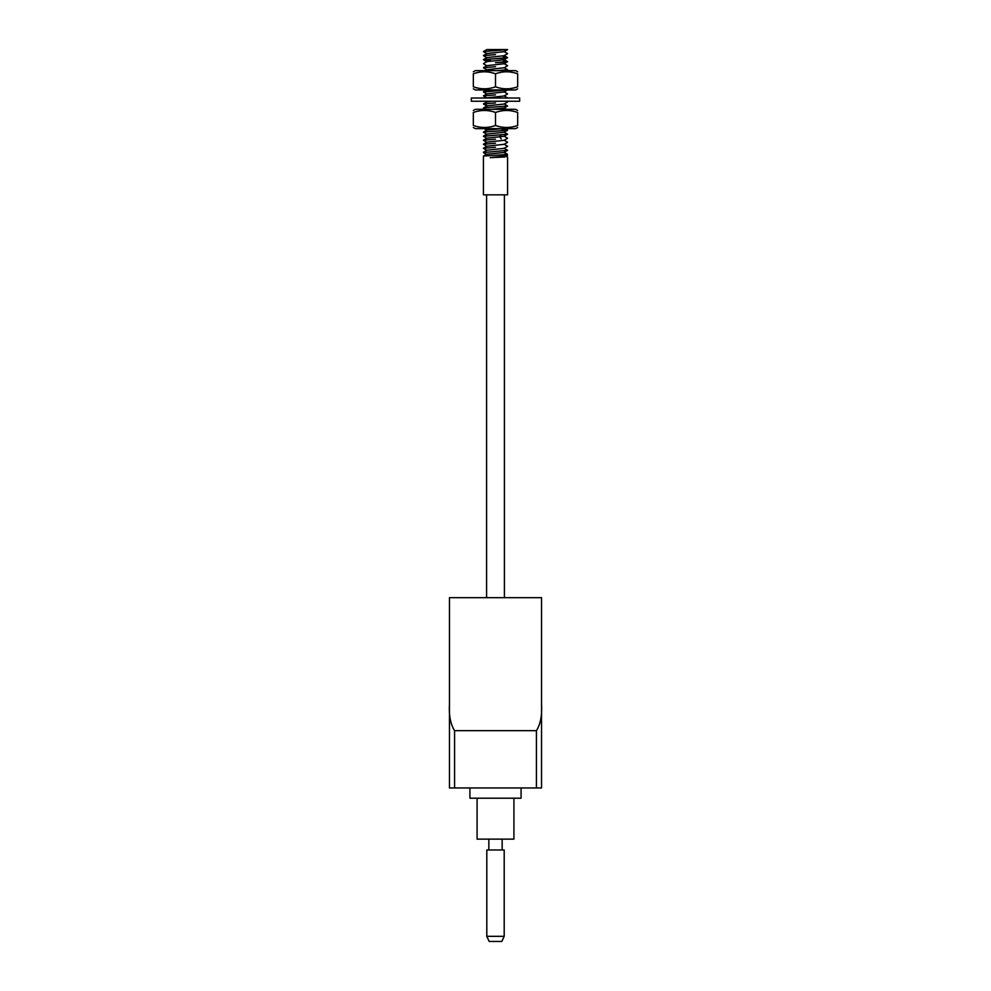 <?xml version="1.0" encoding="UTF-8"?>
<svg xmlns="http://www.w3.org/2000/svg" width="991" height="991" viewBox="0 0 991 991"><rect width="100%" height="100%" fill="white"/><g stroke="black" fill="none" stroke-linecap="round" stroke-linejoin="round"><path stroke-width="1.49" d="M506.116 156.318L507.578 157.173L507.578 194.843L483.422 194.843L483.422 156.083L486.531 154.274L503.961 152.453L507.33 154.435L483.459 156.058M483.422 51.643L507.578 49.562L483.422 51.643L486.94 53.712M507.578 49.562L486.878 49.55L483.472 51.52M495.5 54.604L483.422 55.669L495.5 54.604M486.94 57.738L483.422 55.669M490.384 60.426L483.422 59.695L495.5 58.692C507.863 58.172 510.452 57.651 503.304 57.131M504.072 55.558L507.578 57.627L483.422 59.695M503.304 61.095C510.452 61.615 507.863 62.136 495.5 62.656L507.454 61.566M495.5 66.682L483.422 67.747L495.5 66.682M486.928 93.984L483.422 91.928L507.516 89.97L504.072 91.965L486.903 93.848M507.367 89.97L495.5 90.862C485.033 91.308 481.576 91.767 485.119 92.213M486.94 89.797L483.422 91.866M495.5 102.94L483.422 103.944L495.5 102.94M486.928 106.062L483.422 103.944M495.5 94.888L483.422 95.892L495.5 94.888M486.928 98.01L483.422 95.892M484.091 107.759L507.528 106.074L484.091 107.759L487.337 105.777L483.472 107.92M485.565 109.307L483.422 107.982M487.213 128.644L489.059 128.768M489.059 128.818L486.457 128.644M501.942 129.487L507.578 130.131L483.422 132.15L507.528 130.242L501.942 129.548M483.497 136.3L507.578 134.157L483.422 136.238M495.5 139.198L483.422 140.264L495.5 139.198M495.5 143.224L483.422 144.29L495.5 143.224M495.5 147.25L483.422 148.316L495.5 147.25M486.531 154.435L483.422 152.577L507.578 150.273L483.422 152.577M504.766 156.999L490.211 157.643L507.442 155.674L507.33 154.435M504.06 51.532L507.578 53.601M504.085 51.681L486.915 53.564M507.528 53.712L504.06 55.719L486.915 57.589M504.085 59.733L507.578 57.627M504.06 59.757L486.891 61.628M504.085 63.758L486.891 65.654M504.097 67.784L486.891 69.692M498.114 70.634L507.578 69.704L497.036 70.634M504.072 132.1L507.578 134.157M504.072 136.126L507.578 138.183M504.06 148.204L507.578 150.273M504.072 140.152L507.578 142.221M504.072 144.178L507.578 146.247M507.528 93.996L504.072 96.003L486.903 97.874M491.709 101.243L486.903 101.912M507.516 102.048L504.072 104.055L487.337 105.777L484.091 103.795M507.528 106.074L504.072 108.081L491.709 109.307M501.706 128.644L486.928 130.081L483.472 132.088M504.097 132.237L486.928 134.107L483.472 136.114M504.097 136.262L486.915 138.158M504.097 140.301L486.928 142.159L483.472 144.178M504.097 144.314L486.94 146.185L483.484 148.204M504.109 148.34L486.903 150.236M504.109 152.366L507.33 150.459M506.141 156.429L507.442 155.674M503.292 155.897C508.68 156.479 504.308 157.061 490.211 157.643M504.407 597.66L504.407 194.843M486.593 597.66L486.593 194.843M541.544 704.068L541.544 787.969L449.456 787.969L449.456 704.068C448.787 715.279 450.496 724.136 454.572 730.677L536.428 730.677C540.504 724.136 542.213 715.279 541.544 704.068L541.544 597.66L449.456 597.66L449.456 720.94M449.456 661.604L449.456 704.068M489.195 941.45L486.804 936.334L504.196 936.334L501.805 941.45L504.196 936.334L504.196 849.981L486.804 849.981L486.804 936.334L489.195 941.45L501.805 941.45M521.08 787.969L521.08 798.201L469.92 798.201L469.92 787.969M513.92 798.201L513.92 839.129L477.08 839.129L477.08 798.201M488.848 849.981L488.848 839.129M502.152 849.981L502.152 839.129M499.798 941.45L491.202 941.45L499.798 941.45M519.668 98.022L471.332 98.022L471.332 101.243L519.668 101.243L519.668 98.022M495.5 112.441L495.5 125.498C488.117 128.124 480.734 128.124 473.339 125.498C473.339 128.124 473.339 128.124 473.339 125.498L473.339 112.441C473.339 109.815 473.339 109.815 473.339 112.441C480.734 109.815 488.117 109.815 495.5 112.441C502.883 109.815 510.266 109.815 517.661 112.441L517.661 125.498C517.661 128.124 517.661 128.124 517.661 125.498C517.661 128.124 517.661 128.124 517.661 125.498C510.266 128.124 502.883 128.124 495.5 125.498M473.995 125.708L475.593 126.191M478.529 126.885L480.598 127.232M517.661 127.48L515.642 128.644L475.358 128.644L473.339 127.48M508.234 127.43L510.105 127.269M512.756 126.836L515.023 126.291M517.661 112.441C517.661 109.815 517.661 109.815 517.661 112.441C517.661 109.815 517.661 109.815 517.661 112.441M508.234 110.509L510.105 110.682M512.756 111.116L515.023 111.649M517.661 110.472L515.642 109.307L475.358 109.307L473.339 110.472M473.995 112.231L475.593 111.76M478.529 111.054L480.598 110.719M482.766 88.756L480.895 88.595M478.244 88.162L475.977 87.617M482.766 71.847L480.895 72.009M478.244 72.442L475.977 72.987M495.5 86.824C488.117 89.463 480.734 89.463 473.339 86.824C473.339 89.463 473.339 89.463 473.339 86.824C473.339 89.463 473.339 89.463 473.339 86.824L473.339 73.78C473.339 71.141 473.339 71.141 473.339 73.78C473.339 71.141 473.339 71.141 473.339 73.78C480.734 71.141 488.117 71.141 495.5 73.78C502.883 71.141 510.266 71.141 517.661 73.78C517.661 71.141 517.661 71.141 517.661 73.78L517.661 86.824C517.661 89.463 517.661 89.463 517.661 86.824C510.266 89.463 502.883 89.463 495.5 86.824L495.5 73.78M473.339 71.798L475.358 70.634L515.642 70.634L517.661 71.798M517.005 73.569L515.407 73.086M512.471 72.38L510.402 72.046M517.005 87.035L515.407 87.518M512.471 88.211L510.402 88.558M473.339 88.806L475.358 89.97L515.642 89.97L517.661 88.806M501.273 134.9L499.625 136.894L501.273 138.876M536.428 730.677L536.428 787.969M454.572 787.969L454.572 730.677M483.472 55.558L486.94 53.539M483.484 59.584L486.94 57.577M504.06 51.693L507.516 49.686M483.484 59.757L486.94 61.764M504.06 63.771L507.516 61.764M486.94 65.79L483.484 63.783M504.06 67.809L507.516 65.802M486.94 69.816L483.484 67.809M506.128 70.634L507.466 69.853M483.472 63.61L486.94 61.603M507.516 65.629L504.06 63.622M483.484 67.648L486.94 65.629M507.516 69.655L504.06 67.648M485.268 70.634L486.94 69.655M504.06 59.584L507.528 61.603M504.072 91.816L507.528 93.823M486.928 93.835L483.472 95.842M504.072 95.842L507.528 97.849M506.438 101.243L507.528 101.887M486.928 101.887L483.472 103.894M504.072 103.906L507.528 105.913M504.208 108.007L506.438 109.307M504.072 128.074L507.528 130.069M483.472 140.152L486.928 138.145M483.484 152.23L486.94 150.223M507.516 154.249L504.06 152.23M483.472 136.287L486.928 138.294M504.072 140.313L507.528 138.306M486.928 142.32L483.472 140.313M504.072 144.339L507.528 142.332M486.94 146.346L483.472 144.339M504.06 148.365L507.528 146.358M486.94 150.384L483.484 148.365M504.06 152.391L507.516 150.384M486.928 130.242L483.472 128.235M504.072 132.249L507.528 130.242M486.928 134.268L483.472 132.261M504.072 136.275L507.528 134.268M485.565 101.243L486.804 101.962"/></g></svg>
